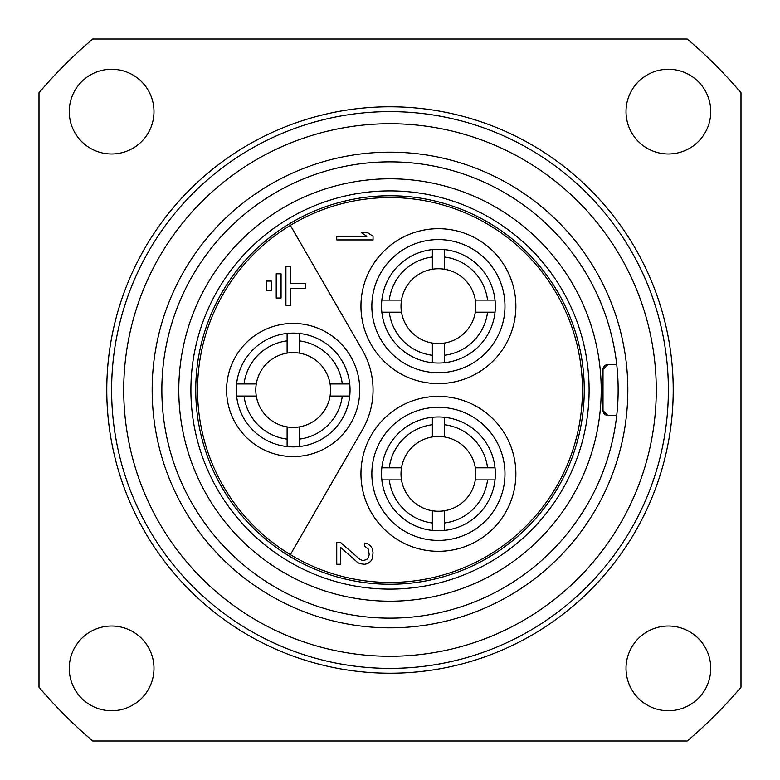 <?xml version="1.0" encoding="UTF-8"?>
<svg xmlns="http://www.w3.org/2000/svg" width="780" height="780" viewBox="0 0 780 780"><rect width="100%" height="100%" fill="white"/><g stroke="black" fill="none" stroke-linecap="round" stroke-linejoin="round"><path stroke-width="1.17" d="M92.791 741A459.927 459.927 0 0 1 39 687.209L39 92.791A459.927 459.927 0 0 1 92.791 39L687.209 39A459.927 459.927 0 0 1 741 92.791L741 687.209A459.927 459.927 0 0 1 687.209 741L92.791 741M668.382 710.746A42.364 42.364 0 0 0 710.746 668.382A42.364 42.364 0 0 0 668.382 626.018A42.364 42.364 0 0 0 626.018 668.382A42.364 42.364 0 0 0 668.382 710.746M668.382 153.982A42.364 42.364 0 0 0 710.746 111.618A42.364 42.364 0 0 0 668.382 69.254A42.364 42.364 0 0 0 626.018 111.618A42.364 42.364 0 0 0 668.382 153.982M111.618 153.982A42.364 42.364 0 0 0 153.982 111.618A42.364 42.364 0 0 0 111.618 69.254A42.364 42.364 0 0 0 69.254 111.618A42.364 42.364 0 0 0 111.618 153.982M111.618 710.746A42.364 42.364 0 0 0 153.982 668.382A42.364 42.364 0 0 0 111.618 626.018A42.364 42.364 0 0 0 69.254 668.382A42.364 42.364 0 0 0 111.618 710.746M390 668.382A278.382 278.382 0 0 1 111.618 390A278.382 278.382 0 0 1 390 111.618A278.382 278.382 0 0 1 668.382 390A278.382 278.382 0 0 1 390 668.382M390 123.728A266.273 266.273 0 0 1 656.273 390A266.273 266.273 0 0 1 390 656.273A266.273 266.273 0 0 1 123.728 390A266.273 266.273 0 0 1 390 123.728M616.726 364.582A228.15 228.15 0 0 1 390 618.15A228.15 228.15 0 0 1 161.85 390A228.15 228.15 0 0 1 390 161.85A228.15 228.15 0 0 1 616.726 364.582L607.864 364.582L616.726 364.582M604.568 365.869A4.846 4.846 0 0 0 603.018 369.427L603.018 410.572A4.846 4.846 0 0 0 604.568 414.131M605.524 414.814A4.846 4.846 0 0 0 607.864 415.418L616.726 415.418L607.864 415.418L603.018 410.572M603.018 372.713L603.018 407.287L603.018 369.427L607.864 364.582A4.846 4.846 0 0 0 605.524 365.186M390 178.796A211.204 211.204 0 0 1 601.204 390A211.204 211.204 0 0 1 390 601.204A211.204 211.204 0 0 1 178.796 390A211.204 211.204 0 0 1 390 178.796M390 589.105A199.105 199.105 0 0 0 589.105 390A199.105 199.105 0 0 0 390 190.895A199.105 199.105 0 0 0 190.895 390A199.105 199.105 0 0 0 390 589.105M390 584.259A194.259 194.259 0 0 0 584.259 390A194.259 194.259 0 0 0 390 195.741A194.259 194.259 0 0 0 195.741 390A194.259 194.259 0 0 0 390 584.259M471.695 531.502A66.573 66.573 0 0 0 496.06 440.573A66.573 66.573 0 0 0 405.132 416.208A66.573 66.573 0 0 0 380.767 507.136A66.573 66.573 0 0 0 471.695 531.502M438.418 551.314A77.464 77.464 0 0 1 360.955 473.86A77.464 77.464 0 0 1 438.418 396.396A77.464 77.464 0 0 1 515.873 473.86A77.464 77.464 0 0 1 438.418 551.314M290.355 225.361A192.445 192.445 0 0 1 582.446 390A192.445 192.445 0 0 1 290.355 554.639A192.445 192.445 0 0 1 290.355 225.361L362.349 350.054A79.882 79.882 0 0 1 362.349 429.946L290.355 554.639M373.055 239.918L336.745 239.918L336.745 236.281L366.873 236.281L361.471 232.655L367.643 232.655L373.055 236.281L373.055 239.918M336.745 542.5L340.606 542.5L359.921 559.445L363.012 560.654L366.873 559.445L368.423 557.632L369.194 554.609L368.423 549.159L364.552 546.136L364.552 543.104L367.643 543.718L370.734 546.136L372.284 548.554L373.055 552.796L372.284 558.841L370.734 561.268L367.643 563.687L364.552 564.291L359.921 563.687L357.601 562.477L340.606 547.346L340.606 564.291L336.745 564.291L336.745 542.5M290.755 283.491L305.273 283.491L305.273 288.327L290.755 288.327L290.755 305.273L285.909 305.273L285.909 266.546L290.755 266.546L290.755 283.491M276.227 273.809L281.073 273.809L281.073 298.019L276.227 298.019L276.227 273.809M266.546 281.073L271.381 281.073L271.381 290.755L266.546 290.755L266.546 281.073M226.6 390A66.573 66.573 0 0 0 293.173 456.573A66.573 66.573 0 0 0 359.746 390A66.573 66.573 0 0 0 293.173 323.427A66.573 66.573 0 0 0 226.6 390M438.418 383.604A77.464 77.464 0 0 1 360.955 306.14A77.464 77.464 0 0 1 438.418 228.686A77.464 77.464 0 0 1 515.873 306.14A77.464 77.464 0 0 1 438.418 383.604M405.132 363.792A66.573 66.573 0 0 0 496.06 339.427A66.573 66.573 0 0 0 471.695 248.498A66.573 66.573 0 0 0 380.767 272.863A66.573 66.573 0 0 0 405.132 363.792M381.527 473.86A56.882 56.882 0 0 1 444.464 417.29A56.882 56.882 0 0 1 444.464 530.419A56.882 56.882 0 0 1 381.527 473.86M432.364 417.29L432.364 436.946A37.401 37.401 0 0 0 432.364 510.764A37.401 37.401 0 0 0 475.322 467.805A37.401 37.401 0 0 0 401.505 467.805L381.849 467.805M444.464 417.29L444.464 436.946A37.401 37.401 0 0 1 475.322 467.805A37.401 37.401 0 0 0 444.464 436.946M475.322 467.805L494.978 467.805M444.464 530.419L444.464 510.764A37.401 37.401 0 0 0 475.322 479.905L494.978 479.905M432.364 530.419L432.364 510.764A37.401 37.401 0 0 1 401.505 479.905L389.279 479.905A49.501 49.501 0 0 0 432.364 522.99M381.849 479.905L389.279 479.905M381.527 306.14A56.882 56.882 0 0 1 444.464 249.58A56.882 56.882 0 0 1 444.464 362.71A56.882 56.882 0 0 1 381.527 306.14M432.364 249.58L432.364 269.236A37.401 37.401 0 0 0 432.364 343.054A37.401 37.401 0 0 0 475.322 300.095A37.401 37.401 0 0 0 401.505 300.095L381.849 300.095M444.464 249.58L444.464 269.236A37.401 37.401 0 0 1 475.322 300.095A37.401 37.401 0 0 0 444.464 269.236M475.322 300.095L494.978 300.095M444.464 362.71L444.464 343.054A37.401 37.401 0 0 0 475.322 312.195L494.978 312.195M432.364 362.71L432.364 343.054A37.401 37.401 0 0 1 401.505 312.195L389.279 312.195A49.501 49.501 0 0 0 432.364 355.28M381.849 312.195L389.279 312.195M350.054 390A56.882 56.882 0 0 1 287.118 446.56A56.882 56.882 0 0 1 287.118 333.44A56.882 56.882 0 0 1 350.054 390M287.118 333.44L287.118 353.096A37.401 37.401 0 0 0 287.118 426.904A37.401 37.401 0 0 0 330.077 383.945A37.401 37.401 0 0 0 256.269 383.945L236.613 383.945M349.732 396.055L330.077 396.055A37.401 37.401 0 0 1 299.227 426.904L299.227 439.13A49.501 49.501 0 0 0 342.303 396.055M299.227 446.56L299.227 439.13M287.118 446.56L287.118 426.904A37.401 37.401 0 0 1 256.269 396.055L236.613 396.055M299.227 333.44L299.227 353.096A37.401 37.401 0 0 1 330.077 383.945L342.303 383.945A49.501 49.501 0 0 0 299.227 340.87M349.732 383.945L342.303 383.945M390 106.782A283.218 283.218 0 0 0 388.235 106.782A283.218 283.218 0 0 0 106.782 390.877A283.218 283.218 0 0 0 390 673.218A283.218 283.218 0 0 0 391.765 673.218A283.218 283.218 0 0 0 673.218 389.123A283.218 283.218 0 0 0 390 106.782M390 627.832A237.832 237.832 0 0 0 627.832 390.936A237.832 237.832 0 0 0 390 152.168A237.832 237.832 0 0 0 152.168 389.064A237.832 237.832 0 0 0 390 627.832M432.364 424.72A49.501 49.501 0 0 0 389.279 467.805M487.549 467.805A49.501 49.501 0 0 0 444.464 424.72M444.464 522.99A49.501 49.501 0 0 0 487.549 479.905M432.364 257.01A49.501 49.501 0 0 0 389.279 300.095M487.549 300.095A49.501 49.501 0 0 0 444.464 257.01M444.464 355.28A49.501 49.501 0 0 0 487.549 312.195M244.043 396.055A49.501 49.501 0 0 0 287.118 439.13M287.118 340.87A49.501 49.501 0 0 0 244.043 383.945"/></g></svg>
